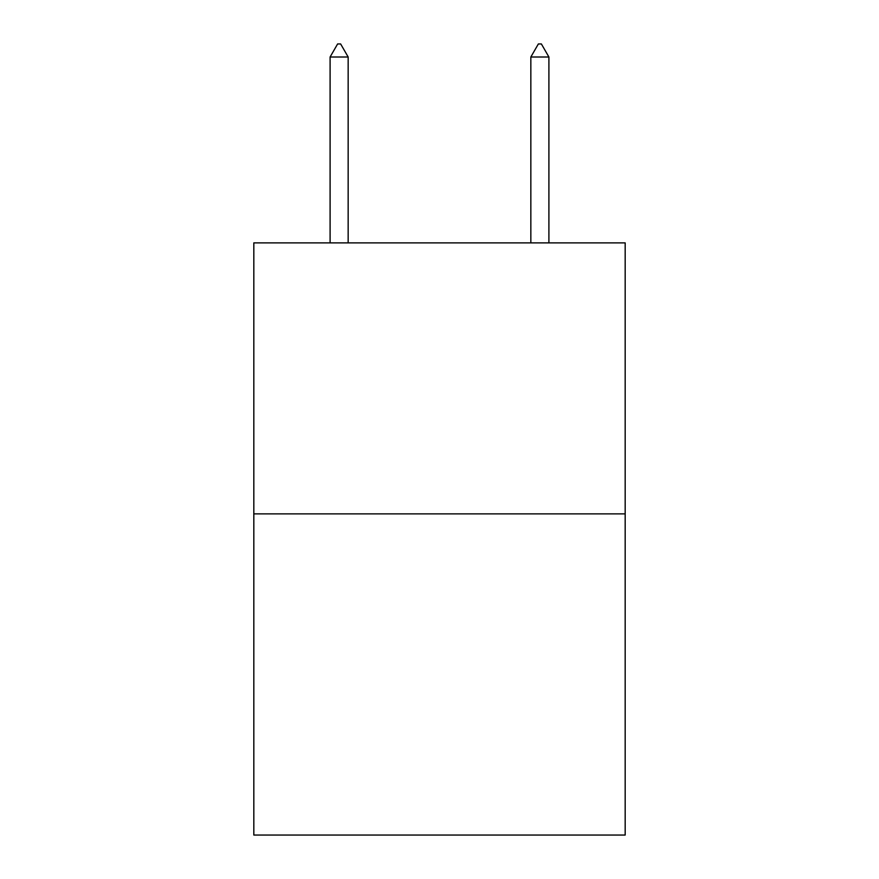 <?xml version="1.0" encoding="UTF-8"?>
<svg xmlns="http://www.w3.org/2000/svg" width="879" height="879" viewBox="0 0 879 879"><rect width="100%" height="100%" fill="white"/><g stroke="black" fill="none" stroke-linecap="round" stroke-linejoin="round"><path stroke-width="1.32" d="M625.178 513.874L625.178 242.879L253.822 242.879L253.822 835.05L625.178 835.05L625.178 513.874L253.822 513.874M348.161 57.003L340.634 43.95L337.624 43.95L330.097 57.003L348.161 57.003L348.161 242.879M330.097 57.003L330.097 242.879M538.366 43.95L541.376 43.95L548.903 57.003L530.839 57.003L538.366 43.95M548.903 242.879L548.903 57.003M530.839 242.879L530.839 57.003"/></g></svg>
